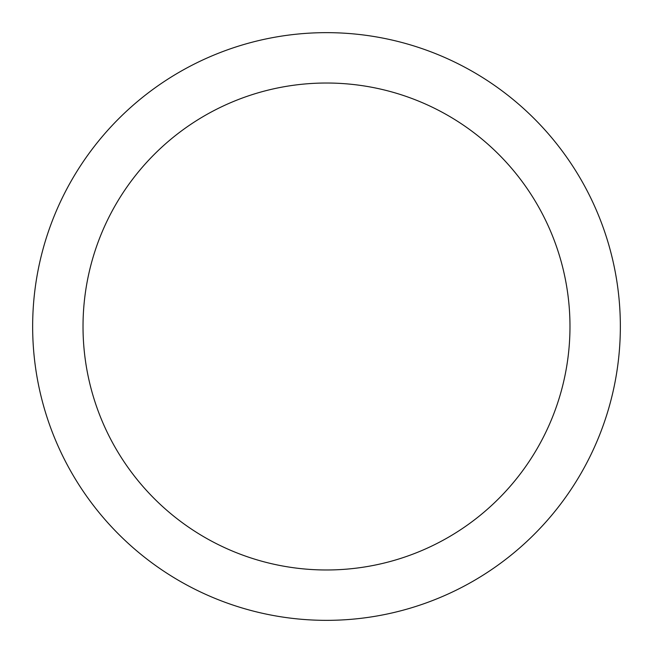 <?xml version="1.0" encoding="UTF-8"?>
<svg xmlns="http://www.w3.org/2000/svg" width="653" height="653" viewBox="0 0 653 653"><rect width="100%" height="100%" fill="white"/><g stroke="black" fill="none" stroke-linecap="round" stroke-linejoin="round"><path stroke-width="0.98" d="M326.5 32.65A293.85 293.85 0 0 1 620.35 326.5A293.85 293.85 0 0 1 326.5 620.35A293.85 293.85 0 0 1 32.65 326.5A293.85 293.85 0 0 1 326.5 32.65M326.5 83.021A243.479 243.479 0 0 1 569.979 326.5A243.479 243.479 0 0 1 326.5 569.979A243.479 243.479 0 0 1 83.021 326.5A243.479 243.479 0 0 1 326.5 83.021"/></g></svg>
